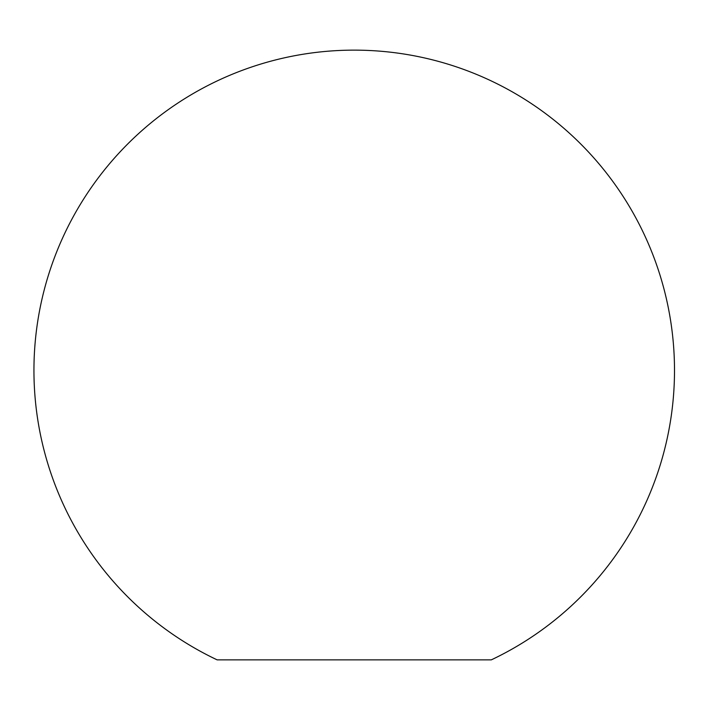 <?xml version="1.0" encoding="UTF-8"?>
<svg xmlns="http://www.w3.org/2000/svg" width="710" height="710" viewBox="0 0 710 710"><rect width="100%" height="100%" fill="white"/><g stroke="black" fill="none" stroke-linecap="round" stroke-linejoin="round"><path stroke-width="1.06" d="M674.5 370.407A320.272 320.272 0 0 1 491.302 659.865L217.145 659.865A320.272 320.272 0 0 1 354.228 50.135A320.272 320.272 0 0 1 674.5 370.407"/></g></svg>
